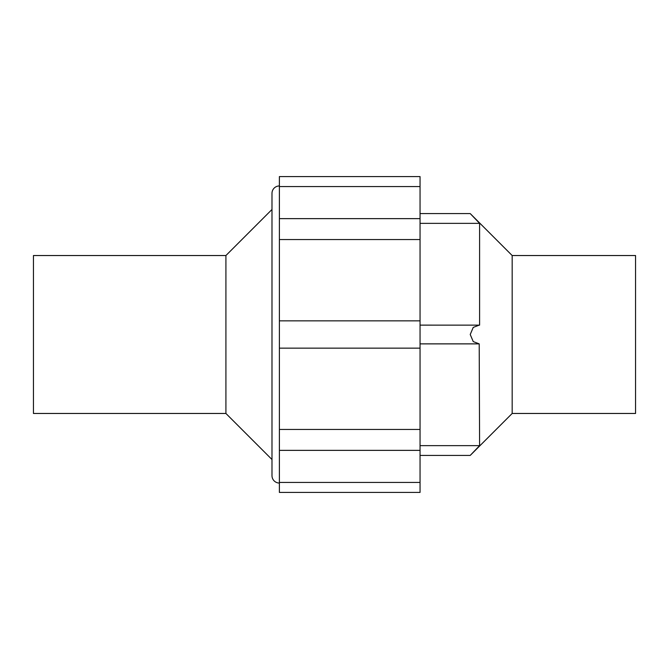 <?xml version="1.0" encoding="UTF-8"?>
<svg xmlns="http://www.w3.org/2000/svg" width="669" height="669" viewBox="0 0 669 669"><rect width="100%" height="100%" fill="white"/><g stroke="black" fill="none" stroke-linecap="round" stroke-linejoin="round"><path stroke-width="1" d="M225.921 255.533L33.45 255.533L33.45 413.467L225.921 413.467L225.921 255.533L271.99 209.472M279.391 483.051A7.401 7.401 0 0 1 271.99 475.651L271.99 193.349A7.401 7.401 0 0 1 279.391 185.949M512.17 255.533L635.55 255.533L635.55 413.467L512.17 413.467L512.17 255.533L470.223 213.587L420.048 213.587M420.048 325.126L479.598 325.134L479.598 223.362L470.223 213.587L479.598 223.362L420.048 223.362M479.205 325.126L473.242 327.409L470.223 334.5L473.242 341.591L479.205 343.874L420.048 343.874M420.048 429.448L279.391 429.448L279.391 450.362L420.048 450.362L420.048 348.148L279.391 348.148L279.391 320.852L420.048 320.852L420.048 239.552L279.391 239.552L279.391 186.576L420.048 186.576L420.048 176.574L279.391 176.574L279.391 186.576M420.048 482.424L279.391 482.424L279.391 492.426L420.048 492.426L420.048 450.362M420.048 186.576L420.048 218.638L279.391 218.638M479.205 343.874L479.598 445.638L470.223 455.413L479.598 445.638L420.048 445.638M512.17 413.467L470.223 455.413L420.048 455.413M420.048 320.852L420.048 348.148M420.048 218.638L420.048 239.552M279.391 482.424L279.391 450.362M279.391 429.448L279.391 348.148M279.391 320.852L279.391 239.552M225.921 413.467L271.99 459.528"/></g></svg>
